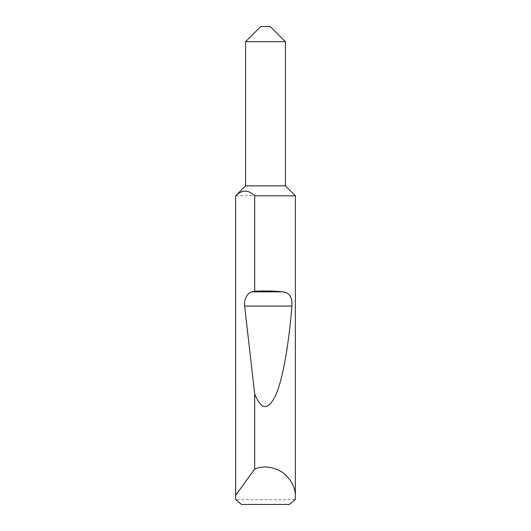 <?xml version="1.0" encoding="UTF-8"?>
<svg xmlns="http://www.w3.org/2000/svg" width="531" height="531" viewBox="0 0 531 531"><rect width="100%" height="100%" fill="white"/><g stroke="black" fill="none" stroke-linecap="round" stroke-linejoin="round"><path stroke-width="0.4" stroke-dasharray="2.65 1.99" d="M285.412 185.85L245.587 185.85M285.412 41.683L245.587 41.683M270.279 26.55L260.721 26.55M235.631 195.806L295.369 195.806M295.236 499.671L235.764 499.671M241.578 504.45L289.422 504.45"/><path stroke-width="0.8" d="M235.631 496.883L235.671 495.29L254.688 469.039C263.263 465.448 272.496 466.517 282.373 472.232C291.273 479.374 295.608 487.584 295.369 496.883L295.236 499.671L289.422 504.45L241.578 504.45L235.764 499.671L235.631 496.883L235.631 195.806L245.587 185.85L285.412 185.85L285.412 41.683L245.587 41.683L260.721 26.55L270.279 26.55L285.412 41.683M295.369 496.883L295.369 195.806L254.688 195.806L254.688 291.28C264.697 290.722 274.102 290.908 282.917 291.844C289.448 292.568 292.448 297.307 291.917 306.062C288.904 343.119 283.129 378.178 275.947 394.719C268.354 410.788 261.272 410.496 254.688 393.849L244.618 306.062C243.523 300.075 247.638 292.256 252.099 291.844L254.688 291.28M254.688 469.039L254.688 393.849M235.671 495.29L235.631 195.806M235.671 195.806C242.003 189.607 248.342 189.607 254.688 195.806M252.099 291.844L282.917 291.844M244.618 306.062L291.917 306.062M285.412 185.85L295.369 195.806M245.587 185.85L245.587 41.683"/></g></svg>
